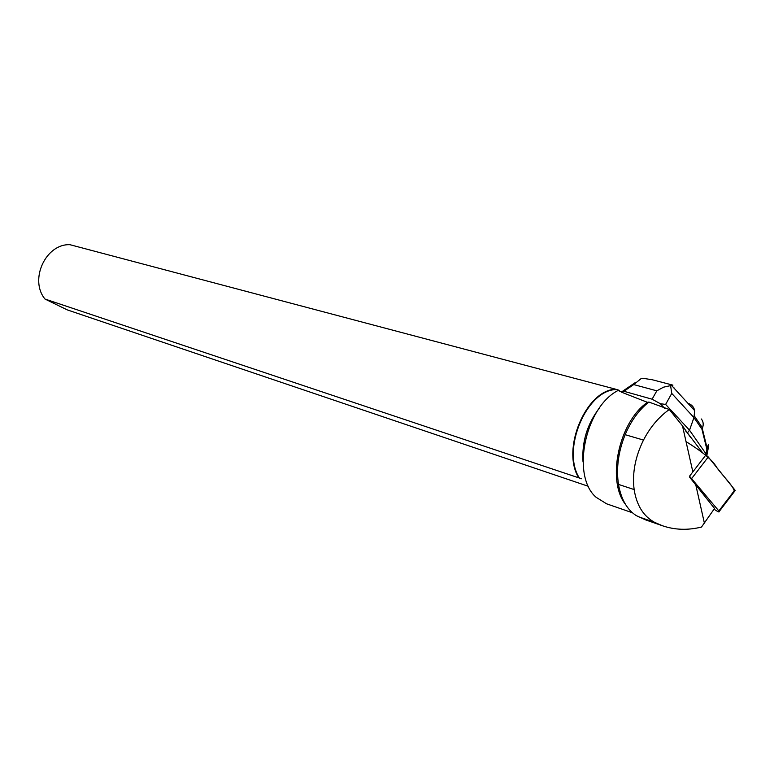 <?xml version="1.0" encoding="UTF-8"?>
<svg xmlns="http://www.w3.org/2000/svg" width="774" height="774" viewBox="0 0 774 774"><rect width="100%" height="100%" fill="white"/><g stroke="black" fill="none" stroke-linecap="round" stroke-linejoin="round"><path stroke-width="1.16" d="M714.073 509.157L716.318 510.695C718.485 512.069 719.462 512.311 719.249 511.421L689.528 476.204L705.917 454.928L708.268 456.979L734.865 489.952L734.787 491.045M625.489 504.377C606.39 480.548 618.861 421.888 647.441 402.335L648.873 402.045C639.034 409.804 631.129 420.679 625.15 434.678C618.329 451.648 616.104 468.222 618.484 484.398C621.116 499.211 627.017 509.611 636.189 515.581L645.419 519.818L662.302 525.701C674.638 529.967 687.699 530.422 701.476 527.075L714.537 508.479L689.731 477.306M652.356 379.773L642.797 378.263L641.104 378.612L633.722 384.572L623.892 391.276L621.319 392.108L647.441 402.335M621.319 391.76L618.02 390.502C584.902 407.366 571.038 476.039 596.135 497.305L606.603 503.816M705.133 454.406L705.791 453.545L689.508 430.189L687.418 432.889L702.511 452.645M690.514 437.31L682.484 425.845L692.856 471.888M648.873 402.045L669.297 409.504L682.484 425.845M669.297 409.504C658.79 416.983 650.189 427.18 643.494 440.077C635.212 456.853 632.097 473.349 634.138 489.565C636.644 505.345 643.455 516.268 654.572 522.334L662.302 525.701M704.417 523.224L695.7 484.514M581.526 478.758L44.989 299.045C29.015 279.811 45.772 243.558 69.96 244.7L615.765 389.235L619.055 390.26L618.774 390.793M578.7 477.713C560.976 449.365 586.131 389.757 615.765 389.235M579.378 478.032C561.169 449.887 586.653 389.506 616.433 389.564M583.025 461.972C581.748 442.031 587.166 424.123 599.279 408.217M44.989 299.045L67.193 309.861L588.453 486.333M619.055 390.26L619.819 391.189M689.566 405.083L688.454 403.457C691.888 404.783 693.959 407.182 694.675 410.655L693.959 417.583L671.755 393.424L665.63 404.415L660.357 403.728L664.479 408.169M660.357 403.728L652.095 399.191L656.826 390.831L663.56 387.174L672.935 385.113M623.892 391.276L652.095 399.191M685.793 431.137L687.418 432.889M665.63 404.415L689.508 430.189L693.959 417.583L701.95 429.202L702.521 427.877C703.73 424.433 703.324 421.462 701.302 418.976M706.826 455.596L708.5 446.879C708.723 443.686 708.278 444.17 707.146 448.32L706.875 449.326L701.95 429.202M705.782 454.841L706.875 449.326M671.755 393.424L670.584 385.539M686.035 441.596C699.503 449.984 712.167 459.079 716.772 467.515C722.161 475.101 733.713 486.527 734.168 490.871M718.882 510.898L734.865 489.952M708.268 456.979L691.888 478.255M625.15 434.678L643.494 440.077M618.484 484.398L634.138 489.565M637.747 516.49L654.572 522.334M673.835 387.929L674.338 388.064M656.826 390.831L633.722 384.572M719.249 511.421L735.213 490.484M632.406 512.756L606.284 503.7M622.847 391.063L635.086 382.724M650.905 379.395L672.625 385.065M671.377 385.239L694.675 410.655M694.423 416.073L702.502 427.858M707.146 448.32L702.289 428.496"/></g></svg>
